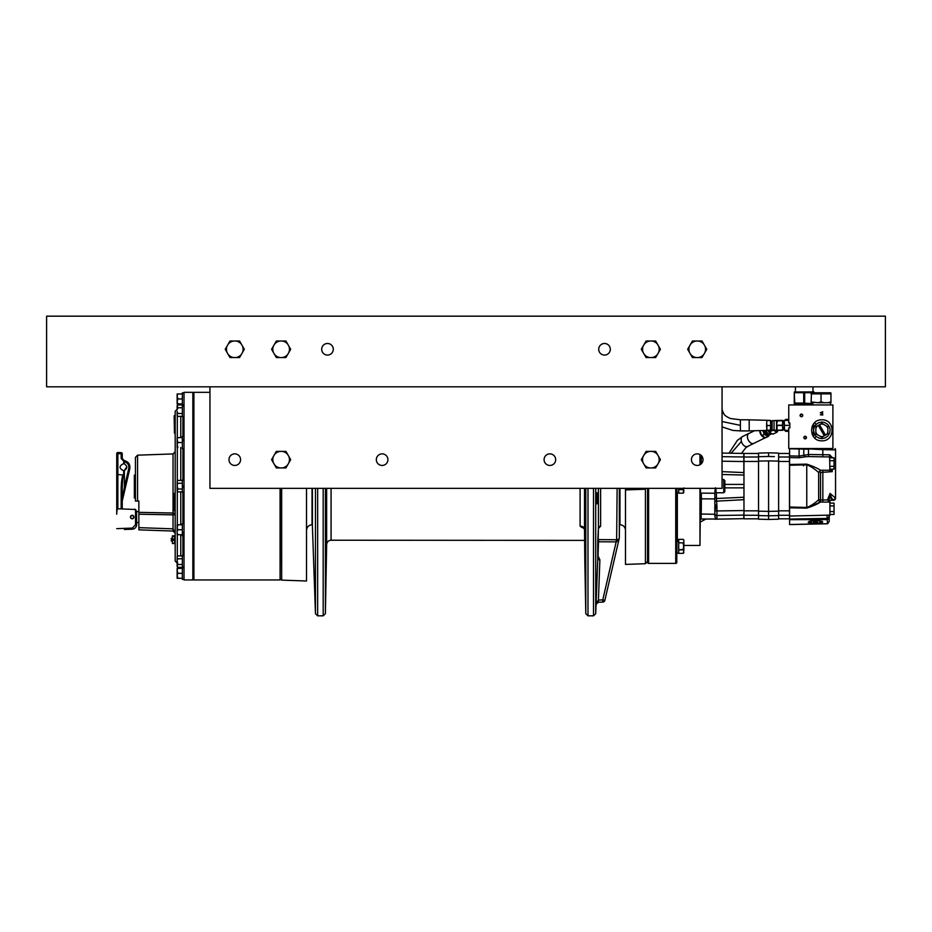 <?xml version="1.0" encoding="UTF-8"?>
<svg xmlns="http://www.w3.org/2000/svg" width="932" height="932" viewBox="0 0 932 932"><rect width="100%" height="100%" fill="white"/><g stroke="black" fill="none" stroke-linecap="round" stroke-linejoin="round"><path stroke-width="1.4" d="M749.305 433.287A5.557 3.437 64 0 0 748.897 433.438A5.557 3.437 64 0 0 747.662 438.436A5.557 3.437 64 0 0 753.755 443.434A5.557 3.437 64 0 0 754.128 443.213M769.308 434.918L768.387 436.397L765.323 437.621L761.922 435.955L764.624 434.195L761.735 435.57L761.118 434.044M761.374 434.638L760.5 432.308M759.79 430.875L760.163 431.458M765.661 437.597L753.743 443.399A5.522 3.413 -116 0 1 749.619 441.943A5.522 3.413 -116 0 1 747.429 436.537A5.522 3.413 -116 0 1 748.909 433.473L754.244 430.875M768.644 431.563L768.469 430.805M743.969 510.841L743.969 461.445L758.532 461.445L758.532 510.841L743.969 510.841L743.969 515.291L758.532 515.291L758.532 518.809L743.969 518.809L743.969 516.549M743.969 499.191L743.969 497.234L743.841 499.692L714.832 501.23L714.832 504.387L716.929 505.994L716.953 510.946M716.452 498.503L743.969 497.234M722.055 471.639L743.841 472.594L743.969 475.052L722.055 474.481M743.969 475.052L743.969 473.316M743.969 461.445L743.969 453.453L758.532 453.476M743.841 497.688L743.969 496.488M743.969 497.315L743.969 499.75M743.969 518.658L714.832 519.194M743.841 513.439L743.841 517.994M743.841 515.116L716.976 515.489L716.976 510.946L743.841 510.538M716.16 518.798L716.953 519.031L716.953 515.489M714.832 513.52L714.832 515.711C715.368 518.46 716.079 519.567 716.964 519.031L701.132 519.019L701.365 493.121M716.976 510.946A2.12 0.594 180 0 1 714.832 510.352L714.949 516.817M716.976 515.559L716.976 511.004M714.832 512.856L714.832 511.773M714.832 507.66L714.832 510.41L714.832 507.66M758.532 518.809L758.532 453.092L768.574 452.824L768.574 456.482L758.939 456.68M758.532 510.841L758.532 513.113M758.532 513.765L758.532 514.65M743.969 456.995L758.532 456.995L758.532 457.635M758.532 519.194L768.574 519.462L768.574 515.804L758.532 515.594M758.532 461.107L768.574 460.897L768.574 515.804L768.574 511.388L758.532 511.167M763.459 461.002L762.726 461.025M768.574 515.804L778.616 515.594L778.616 519.194L768.574 519.462M768.574 452.824L778.616 453.092L778.616 515.594M778.616 514.65L778.616 513.963M778.616 513.113L778.616 510.841L789.474 510.841L789.474 518.809L778.616 518.809M778.616 459.173L778.616 458.288M778.616 457.635L778.616 456.995L789.474 456.995L789.474 510.841M768.574 511.388L778.616 511.167M761.118 511.225L762.423 511.26M768.574 460.897L778.616 461.107M768.574 456.482L774.41 456.61M778.616 453.476L789.474 453.476L789.474 456.995M789.474 516.794L789.474 517.831M789.474 488.811L789.474 493.319M743.841 458.637L743.841 454.012L743.841 461.526L722.055 461.212M743.841 461.526L743.841 472.594L743.841 461.526M714.832 498.83L714.832 493.249L714.832 498.946L714.832 497.63L716.417 498.038L716.906 505.994M714.832 505.517L714.832 510.352L714.832 507.532L716.929 505.994M714.832 507.532L714.832 514.289L700.526 513.998A2.12 1.806 0 0 0 701.132 514.091L701.19 512.402M701.365 498.818L714.832 498.946L714.832 504.387M714.832 497.63L714.832 493.89M714.832 491.91L715.438 487.786M701.365 463.705L701.132 455.375M702.798 458.09L701.132 458.311M701.167 459.383L701.272 461.037M714.832 504.352L714.832 502.092M714.832 500.962L714.832 498.806M714.832 500.752L714.832 502.185M743.841 474.598L743.969 475.798M743.969 472.524L743.969 474.971M701.365 496.395L701.283 511.039M715.427 488.345L715.368 489.032M701.132 519.019L700.526 518.914L700.526 514.01M740.381 425.365L740.381 419.796L749.2 419.796L749.2 430.922L740.381 430.922L740.381 425.365L722.055 421.532M723.232 412.666L722.055 409.602M774.038 430.083L772.092 430.083L772.092 420.635L774.038 420.635L774.038 430.083L776.554 430.304L776.554 427.998M771.836 429.221L771.836 420.903L771.836 429.221M774.038 420.635L776.554 420.414L776.554 427.835M784.196 422.872L784.476 425.365L784.196 420.39L788.752 420.39M789.847 427.846L789.847 422.872L789.567 425.365L784.476 425.365L784.476 430.328L784.196 427.846M788.752 430.328L784.476 430.328M678.636 541.655L678.636 553.212L676.888 553.212L676.888 541.655L678.636 541.655M676.795 488.345L676.795 562.346A1.06 1.06 0 0 1 675.735 563.406L648.602 563.406A1.06 1.06 0 0 1 647.542 562.346L647.542 488.345M699.967 488.345L699.967 545.465L683.855 545.465L683.855 550.742L683.168 549.868L678.717 549.868L678.717 539.348L683.168 539.348L683.855 540.047L683.855 544.626L683.855 540.047M699.967 545.465L700.526 489.871M700.526 454.898L700.526 464.416M678.717 492.725L678.717 488.345L678.717 489.65L683.168 489.65L683.855 487.879M784.371 420.903L782.868 420.903M784.196 423.186L782.868 423.186M782.868 427.648L784.196 427.648M782.868 429.815L784.371 429.815M776.554 430.002L778.348 430.2M814.149 402.694L811.096 402.717L811.457 392.791L830.598 392.791L830.96 393.863L821.034 393.863L821.034 401.89L817.783 402.717L811.096 401.89M811.096 393.863L821.034 393.863L816.094 392.989M830.96 393.024L830.96 401.89L827.709 402.717L817.783 402.717M827.709 402.717L830.96 402.717L830.96 401.89M821.034 401.89L824.284 402.717M683.168 489.65L683.855 490.535L683.168 493.156L678.717 493.156L678.717 489.65M683.855 488.345L683.168 493.156L683.855 492.457M801.427 404.255C796.499 404.255 796.499 404.255 801.427 404.255C806.355 404.255 806.355 404.255 801.427 404.255L803.081 404.255L801.427 404.255M806.227 438.18A1.235 1.235 0 0 1 805.982 438.483L805.493 438.366M823.399 436.362L824.319 435.838L818.319 425.435L819.508 424.747L825.519 435.151L824.319 435.838L826.323 434.673A6.233 6.233 0 0 0 827.861 432.017L827.861 428.627A6.233 6.233 0 0 0 826.323 425.971L821.861 423.384L817.387 425.971A6.233 6.233 0 0 0 815.849 428.627L815.849 432.017A6.233 6.233 0 0 0 817.387 434.673L820.323 436.362A6.233 6.233 0 0 0 823.399 436.362L821.861 437.259L820.323 436.362M827.861 433.788L826.323 434.673L827.861 433.788L827.861 432.017M827.861 426.856L827.861 428.627L827.861 426.856L826.323 425.971M815.849 426.856L817.387 425.971L815.849 426.856L815.849 428.627M817.387 434.673L815.849 433.788L815.849 432.017L815.849 433.788M814.032 427.543L815.896 424.549L818.354 422.802L821.791 422.021L824.634 422.499L827.628 424.363L829.387 426.821L830.132 429.594L829.678 433.1L827.826 436.094L825.368 437.842L821.919 438.623L819.088 438.145L816.467 436.642L814.335 433.823L813.554 430.386L814.032 427.543M812.25 434.522L813.519 433.788L813.519 426.856L812.25 426.122M813.193 436.374L814.661 434.522M814.918 426.576L813.193 424.27M812.867 404.08L804.363 404.08L812.867 404.08M808.615 404.08L806.961 404.08L808.615 404.08M683.692 549.344L678.717 549.868L678.717 553.363L683.168 553.363L683.855 550.742L683.168 553.363L683.855 552.49M683.855 544.626L683.855 548.098L683.168 542.855L683.855 541.97L683.168 542.855L678.717 542.855M683.855 540.234L683.168 539.348M683.855 550.742L683.168 549.868L683.855 545.465M642.929 488.345L644.198 489.277L644.198 488.345M643.954 488.345L644.198 489.277L625.477 489.906L625.477 564.408L625.477 488.345M625.477 488.694L625.477 530.285A5.522 5.522 0 0 0 619.955 524.774L619.955 488.345M723.733 492.76L724.84 491.665L724.84 480.621L723.733 479.526L723.733 492.76L716.009 492.76L716.009 488.345M597.633 602.34L596.061 604.355L598.309 600.057L596.061 604.367L597.75 559.713L599.882 559.783L598.018 555.985L597.971 557.592L598.519 541.527M597.179 574.916L596.631 589.129M593.509 488.345L593.509 615.831L595.711 613.699L596.072 604.367L598.356 602.247L599.882 559.783M597.75 544.335A2.202 1.736 0 0 0 597.75 544.265L597.75 559.713L598.426 527.745A2.202 1.631 0 0 1 600.627 526.172L598.391 528.561M597.191 498.282C597.004 505.761 596.853 505.761 596.748 498.282C596.934 490.803 597.074 490.803 597.191 498.282C597.004 505.761 596.853 505.761 596.748 498.282C596.934 490.803 597.074 490.803 597.191 498.282M584.306 528.654L580.1 526.056C582.745 526.254 584.224 527.384 584.515 529.434L584.807 543.647M580.438 526.394L581.813 527.512M619.069 539.045L604.845 600.383L602.771 599.905L616.157 541.876L598.519 541.783L598.577 539.616L617.124 539.721L619.093 538.906L616.623 541.783L616.18 540.432M598.426 527.85L597.913 538.067A2.202 1.421 -177.2 0 0 597.913 538.02M583.281 527.547L580.1 526.056L580.1 488.345M315.459 488.345L315.459 613.699L312.395 525.869L312.395 488.345M583.094 527.419L584.515 529.458L584.515 488.345M585.11 509.28L585.168 510.095M585.273 488.345L585.378 498.282C585.261 513.474 585.121 513.474 584.935 498.282L585.005 488.345M585.378 498.282C585.261 513.474 585.121 513.474 584.935 498.282M584.807 544.3L584.807 560.132A2.202 2.202 0 0 1 584.807 560.05L584.515 529.458M617.124 488.345L616.623 541.783M598.309 600.057L602.771 599.905L602.771 602.084L598.356 602.247L598.356 600.057M604.845 600.383A2.202 2.202 0 0 1 602.771 602.084L598.356 602.247M619.745 488.345L619.326 538.09L619.326 488.345M306.523 488.345L306.523 580.997L281.662 580.123L281.662 488.345M281.662 580.123L281.138 488.345M312.034 488.345L312.034 524.774C308.69 525.1 306.849 526.941 306.523 530.285M644.129 464.532L646.086 467.934L655.65 467.934L660.427 459.651L655.65 451.379L646.086 451.379L641.309 459.651L644.129 464.532A8.318 8.318 0 0 0 650.012 467.934M274.392 464.532L276.35 467.934L285.914 467.934L290.691 459.651L285.914 451.379L276.35 451.379L271.573 459.651L274.392 464.532A8.318 8.318 0 0 0 280.276 467.934M604.507 343.489A5.79 5.79 0 0 1 610.309 349.29A5.79 5.79 0 0 1 604.507 355.08A5.79 5.79 0 0 1 598.717 349.29A5.79 5.79 0 0 1 604.507 343.489M885.4 316.169L46.6 316.169L46.6 386.815L885.4 386.815L885.4 316.169M327.493 343.489A5.79 5.79 0 0 1 333.283 349.29A5.79 5.79 0 0 1 327.493 355.08A5.79 5.79 0 0 1 321.691 349.29A5.79 5.79 0 0 1 327.493 343.489M240.573 459.651A5.79 5.79 0 0 1 234.782 465.452A5.79 5.79 0 0 1 228.981 459.651A5.79 5.79 0 0 1 234.782 453.861A5.79 5.79 0 0 1 240.573 459.651M209.945 386.815L209.945 488.345L722.055 488.345L722.055 386.815M555.67 459.651A5.79 5.79 0 0 1 549.88 465.452A5.79 5.79 0 0 1 544.09 459.651A5.79 5.79 0 0 1 549.88 453.861A5.79 5.79 0 0 1 555.67 459.651M703.019 459.651A5.79 5.79 0 0 1 697.218 465.452A5.79 5.79 0 0 1 691.428 459.651A5.79 5.79 0 0 1 697.218 453.861A5.79 5.79 0 0 1 703.019 459.651M387.91 459.651A5.79 5.79 0 0 1 382.12 465.452A5.79 5.79 0 0 1 376.33 459.651A5.79 5.79 0 0 1 382.12 453.861A5.79 5.79 0 0 1 387.91 459.651M177.138 566.376L177.138 560.796L177.837 564.524L177.138 565.526L177.837 567.39L177.138 566.376M182.346 564.524L177.837 564.524M133.835 517.05L133.835 517.05C132.728 514.907 131.633 514.907 130.527 517.05M130.55 516.782L130.666 516.806A1.526 1.526 0 0 0 132.181 518.576A1.526 1.526 0 0 0 133.649 517.481L133.777 517.493A1.654 1.654 0 0 1 130.585 517.493A1.654 1.654 0 0 1 130.55 516.782L130.655 516.41M132.53 515.431L133.206 515.745M174.435 415.509L174.435 433.17L174.168 415.777L175.181 415.509M177.837 578.294L177.138 578.294L177.138 575.079L177.837 578.294L182.346 578.294L177.138 578.294M177.138 570.104L177.837 573.331L177.138 575.079L177.138 568.369L177.138 570.104L177.837 568.369L177.138 570.104M177.138 568.369L177.837 568.369L177.138 568.369M182.346 568.369L177.837 568.369M184.012 579.389L182.346 579.389L182.346 573.331L177.837 573.331M184.012 492.213L182.346 492.213L182.346 486.807L184.012 486.807M184.012 485.77L182.346 485.77L182.346 480.073L184.012 480.073M184.012 487.541L182.346 487.541L182.346 485.77M130.666 516.806A1.526 1.526 0 0 1 133.649 516.608A1.526 1.526 0 0 1 133.707 517.097L133.835 517.109M177.15 402.624L177.837 403.917L177.138 402.17L177.138 403.917L177.138 395.727L177.837 398.954L182.346 398.954L182.346 392.896L184.012 393.048M177.546 403.812L182.346 403.917M177.138 393.98L177.138 395.727L177.138 393.98L177.837 393.98L177.138 393.98M177.138 402.17L177.837 398.954M177.138 395.727L177.837 393.98L177.138 395.727M182.346 393.98L177.837 393.98M177.138 403.917L177.837 403.917L177.138 403.917M184.012 405.199L182.346 405.199L182.346 406.212L182.346 398.954M184.012 392.896L182.346 392.896M177.138 556.928L177.837 555.915L177.138 556.928M177.138 560.796L177.138 557.779L177.837 558.781L177.138 560.796M184.012 555.577L182.346 555.577L182.346 567.39L177.837 567.39L177.138 566.691M177.837 558.781L182.346 558.781L177.837 558.781L177.138 557.779M177.138 556.614L177.837 555.915L182.346 555.915M182.346 573.331L182.346 567.471L184.012 567.471M177.837 413.505L177.138 414.507L177.138 411.49L177.837 413.505L182.346 413.505M177.138 409.777L177.138 405.909L177.837 407.762L177.138 409.777M177.138 415.357L177.837 416.371L177.138 415.672M177.138 405.909L177.837 404.896L177.138 406.76L177.837 404.896L182.346 404.896L177.837 404.896L177.138 405.595L177.837 404.896M182.346 407.762L177.837 407.762L182.346 407.762M182.346 416.371L177.837 416.371M177.138 490.011L177.138 485.292L177.837 489.009L177.138 491.187L177.837 491.875L177.138 490.873L177.837 489.009L182.346 489.009L177.837 489.009M177.138 481.413L177.837 480.411L177.138 481.413M177.138 485.292L177.138 482.263L177.837 483.277L177.138 485.292M177.837 483.277L182.346 483.277M177.138 481.098L177.837 480.411L182.346 480.411M182.346 491.875L177.837 491.875L177.138 491.187M182.346 567.39L182.346 566.714L184.012 566.714M182.346 559.899L182.346 563.406M174.435 493.308L174.435 510.969L174.168 493.576L175.181 493.308M184.012 448.618L182.346 448.618L182.346 440.801L184.012 440.801M184.012 439.869L182.346 439.869L182.346 436.479L184.012 436.479M182.346 440.801L182.346 439.193L184.012 439.193M175.181 424.34L175.181 436.199M136.596 522.549L138.856 522.549L138.856 527.652L173.049 528.84L175.181 533.255L175.181 560.994L175.181 411.28L177.313 409.078M175.181 486.143L175.181 490.267L175.181 486.143M175.181 514.01L175.181 514.86A2.202 1.841 180 0 0 173.049 513.019A2.202 1.841 0 0 1 175.181 514.86L175.181 514.01M175.181 539.663C175.181 543.472 175.181 543.472 175.181 539.663M182.905 480.073L182.905 448.618M182.905 436.479L182.905 416.697M182.905 555.577L182.905 535.807M182.905 523.668L182.905 492.213M184.012 486.143L184.012 392.325L192.842 392.325L192.842 579.96L184.012 579.96L184.012 486.143M138.856 501.043L135.443 501.043L135.443 457.367L137.575 455.166L173.049 453.931L173.049 513.019L138.856 512.355L138.856 501.043M166.607 512.903L150.716 512.588M135.443 492.76L135.443 486.143M135.443 482.193L135.443 497.968M138.856 529.854L173.049 531.054L138.856 529.854L138.856 512.355M138.856 517.05C138.856 509.897 138.856 509.897 138.856 517.05C138.856 524.203 138.856 524.203 138.856 517.05M173.049 528.84L173.049 514.86L173.049 531.054L175.181 533.255L173.049 531.054M150.716 514.441L175.181 514.86M177.837 524.774L182.346 524.774L177.138 524.774L177.837 524.774L177.138 527.99L177.138 524.774L177.138 526.51M182.346 534.7L177.138 534.7L177.837 534.7L177.138 532.964L177.138 534.7L177.138 531.485L177.15 533.43M177.138 531.485L177.138 527.99L177.837 529.737L177.138 531.485M177.837 529.737L182.346 529.737L177.837 529.737M184.012 523.668L182.346 523.668L182.346 533.908L184.012 533.908M132.961 515.431L133.614 515.967M133.975 517.05L133.614 518.122M132.961 518.658L132.181 518.833C134.499 517.633 134.499 516.445 132.181 515.256C129.863 516.456 129.863 517.656 132.181 518.833M131.389 518.658L130.748 518.122M130.387 517.05L130.748 515.967M131.389 515.431L132.181 515.256M136.387 526.126L136.596 524.786C136.352 527.395 134.93 528.863 132.332 529.201L124.375 529.481M136.596 511.4L136.596 524.786L136.596 511.4L135.524 509.501L117.851 508.779C117.199 508.884 116.826 510.701 116.733 514.231L116.733 474.563M116.768 453.336L117.875 452.521A1.107 1.107 0 0 0 116.733 453.628L116.733 474.679L117.851 474.563L117.863 453.628L121.183 453.744L121.183 458.428L124.049 461.701L124.539 460.676C128.569 461.853 130.317 464.532 129.804 468.691L122.243 501.043L124.375 487.226L124.375 470.497L123.735 470.625L123.63 475.017L123.735 470.625L124.375 470.497L123.385 470.637C118.947 468.342 118.947 466.047 123.385 463.752L124.049 461.701L123.956 463.798M116.733 514.231L116.733 474.679M121.172 508.755L122.243 508.767L121.172 508.755L121.183 488.298L122.243 488.531L122.243 508.744L121.172 508.755M134.464 509.187L135.524 509.501L135.524 524.786L136.596 524.786M125.913 461.084L124.154 460.618L124.375 463.903C127.579 466.093 127.579 468.295 124.375 470.497L126.81 466.815M117.851 508.779L117.851 474.563L123.63 475.017C122.849 476.683 122.383 481.192 122.243 488.531L122.243 508.744M122.243 501.043L125.412 487.471L124.375 487.226L128.767 468.447C129.199 464.986 127.731 462.75 124.375 461.771L123.42 460.385M122.803 459.884L122.243 458.428L124.154 460.618L124.049 461.701L121.183 458.428L122.243 458.428L122.243 453.744A1.107 1.107 0 0 0 121.183 452.637L121.183 453.744L122.243 453.744A1.107 1.107 0 0 0 121.183 452.637L121.183 452.637A1.107 1.107 0 0 1 122.243 453.744M116.733 453.604L117.875 452.521L121.183 452.637M117.805 452.521L117.875 453.628M184.012 416.697L182.346 416.697L182.346 406.212L184.012 406.212M172.42 542.983L172.42 535.807L174.622 535.807L174.622 543.531L172.42 543.531L174.622 542.983M172.42 540.77L171.313 541.073L171.313 538.265L172.42 538.568M184.012 535.807L182.346 535.807L182.346 532.452L184.012 532.452M177.138 444.284L177.138 439.322L177.837 442.549L177.138 444.284L177.837 447.511L177.138 447.511L177.138 444.284M177.837 437.586L177.138 437.586L177.837 437.586L177.138 439.322L177.138 437.586L177.138 439.322L177.837 437.586L182.346 437.586M182.346 442.549L177.837 442.549M177.837 447.511L177.138 447.511M812.972 391.906L812.972 386.815M795.427 386.815L795.427 391.906M794.763 392.71L803.71 392.71L803.71 403.078L794.763 403.078L794.262 391.976L813.997 391.906L813.636 392.791M803.71 392.71L813.636 392.71M794.262 392.71L794.262 403.801L811.527 404.057M811.527 403.591L803.71 403.078M804.689 403.078L804.689 392.71M773.012 430.083L777.09 432.122L772.943 434.126L769.11 432.25L768.236 430.2M778.173 430.281L777.02 432.18L772.943 434.126M774.399 430.118L777.404 430.421M771.836 424.083L770.915 424.98L771.836 426.402M769.11 432.25L773.199 430.083M766.127 430.875A4.73 2.924 64 0 0 770.764 434.219A4.73 2.924 64 0 0 770.95 434.137M749.2 419.843L770.461 420.39L766.861 420.53L770.461 420.53L770.729 425.365L770.729 430.06L770.729 425.365L766.605 425.761L766.861 430.328L770.461 430.328L749.2 430.875M769.319 432.355A4.94 3.052 64 0 0 770.671 433.345A4.94 3.052 64 0 0 772.011 433.66M767.84 430.2A4.94 3.052 64 0 0 768.69 431.621A4.94 3.052 64 0 0 768.865 431.842M829.911 457.833L834.047 457.833L834.047 469.192L829.911 469.192M834.047 460.676L829.911 460.676M827.127 519.567L789.59 519.66L827.802 519.322L827.127 519.567L827.604 523.761L789.59 524.588L789.59 448.758L799.097 449.003L799.097 456.098L808.498 454.501L829.55 454.793L829.911 470.916L831.204 470.648L832.229 471.639L822.839 472.303L822.839 499.983L827.954 499.948L828.781 502.068L822.816 502.057L822.839 499.983L818.646 499.785L818.646 472.501C814.312 468.645 810.351 466.093 806.774 464.835L806.751 464.148C812.809 466.117 817.387 468.155 820.521 470.276L818.646 472.501M829.55 454.793L831.95 457.158L829.911 456.109L829.911 456.831M829.2 501.393L829.2 498.538L829.2 500.764L827.954 499.948L827.954 498.538L830.097 493.412L835.561 498.142L835.561 449.911L822.839 449.632L822.816 456.855L829.69 456.878M789.59 448.758L803.792 449.096L803.792 454.816L805.225 456.808L799.085 457.763L789.59 457.6L789.59 464.474L789.59 458.439L789.59 464.474L789.59 459.954L789.59 464.474L806.355 464.159M803.792 449.096L808.498 449.259L808.475 456.575L805.225 456.808M806.751 464.148L806.774 507.451C810.444 506.123 814.393 503.56 818.646 499.785A2.12 1.887 -112.5 0 0 820.521 502.01C817.387 504.119 812.809 506.169 806.751 508.138L789.59 507.8L789.59 513.847L789.59 507.8L806.751 508.138L806.774 507.451L789.59 507.031L789.59 519.054L827.127 518.437A2.12 2.05 180 0 0 829.2 516.386L829.2 521.442L827.604 523.761M789.59 471.091L789.59 507.358M789.59 507.276L789.59 464.753M789.59 465.01L789.59 467.072L789.59 465.01M806.774 464.835L789.59 465.243M820.521 470.276L829.69 470.206M831.204 470.648L832.707 469.192M834.047 466.186L834.047 460.839M832.707 457.833L831.95 457.158M825.461 448.525L822.863 448.525L822.839 449.632L801.38 448.525M813.298 448.525L818.086 448.525M826.661 448.525L830.051 448.525M832.73 448.525L831.251 448.525M789.59 448.525L800.367 448.525M806.774 448.525L805.155 448.525M803.489 465.918L803.932 464.905M827.36 515.175L829.2 515.116M827.127 515.186L789.59 516.037L827.127 515.186L827.15 519.054M806.751 508.138L819.671 502.348M828.781 502.068L829.946 502.092L829.911 515.408L829.911 513.951L829.911 515.233L829.189 515.279M829.2 516.293L827.802 519.322M829.2 520.755L829.2 519.811M829.958 501.94L829.2 500.263M829.2 499.401L829.2 500.298M829.41 501.486A2.12 2.12 180 0 1 831.321 500.274L833.441 500.274A2.12 2.12 0 0 0 835.561 498.154L835.561 498.142A2.12 2.12 0 0 1 833.441 500.274A2.12 2.109 90 0 0 833.779 500.239M829.911 456.89L830.435 456.109M830.435 470.928L831.927 470.206M808.498 449.224L805.143 449.142M799.108 448.548L800.879 449.038M801.59 449.049L802.429 448.525M833.441 500.274A2.12 2.12 0 0 0 835.561 498.154L833.441 500.274L831.321 497.572L830.097 493.412L829.2 498.538L827.954 498.538M829.911 511.61L834.047 511.61L834.047 514.452L829.911 514.452L829.911 502.022L828.886 500.065M829.911 515.408L827.476 515.163M789.59 524.588L812.11 524.099L808.137 522.351L815.43 520.068L822.723 522.048L818.832 523.959M820.405 521.897A7.293 2.132 180 0 0 822.106 521.198M808.988 521.337A7.293 2.132 180 0 0 810.467 521.897M817.061 521.71A4.975 1.456 0 0 1 816.385 521.769M815.43 523.318A4.975 1.456 180 0 0 820.405 521.862A4.975 1.456 180 0 0 815.43 520.405A4.975 1.456 180 0 0 810.456 521.862A4.975 1.456 180 0 0 815.43 523.318M816.385 521.372L816.385 522.351L817.352 521.862L816.385 521.372L813.601 521.687L814.475 521.372L814.475 522.351L813.519 521.862M815.43 522.421L814.475 522.351L815.43 522.421M822.816 502.057L820.521 502.01L820.533 472.349L822.839 472.303L822.816 470.229M819.414 471.324L820.533 472.349M834.047 511.61L834.047 505.936L829.911 505.936M834.047 505.936L834.047 503.094L829.911 503.094M831.717 470.276L832.229 471.639L832.229 469.646M834.047 466.35L829.911 466.35M766.861 425.225L766.861 424.363M766.861 420.53L766.605 424.957M766.861 426.355L766.861 429.326L766.861 426.355M770.729 425.365L770.461 420.39L770.729 425.365M770.729 430.06L766.861 430.2M776.88 420.472L782.6 420.39L776.88 420.472M777.067 430.328L782.6 430.328L777.067 430.328M782.868 430.06L782.868 420.658L782.868 430.06L777.067 430.2L777.067 428.813M777.067 422.872L777.067 420.938L777.067 422.872M777.067 420.938L782.868 420.658M777.067 427.846L777.067 424.817M777.067 426.868L777.067 425.901M678.636 488.345L678.636 492.807L676.888 492.807L676.888 488.345M775.028 430.176A3.868 2.388 64 0 0 776.822 430.328A3.868 2.388 64 0 0 776.822 430.316M788.752 431.306L785.513 431.306L785.513 430.328M785.513 420.39L785.513 419.412L788.752 419.412M788.752 448.525L788.752 427.788L789.847 427.788L789.847 422.93L789.847 427.788L789.847 422.93L788.752 422.93L788.752 404.931L832.893 404.931L832.893 448.525L788.752 448.525M822.758 411.979L820.288 412.794L822.758 413.831L820.836 412.794L822.758 411.746L820.288 412.794L822.758 413.598M805.155 436.164C803.337 437.108 803.337 438.04 805.155 438.972C806.972 438.028 806.972 437.096 805.155 436.164M801.427 414.018C799.609 414.961 799.609 415.893 801.427 416.825C803.244 415.882 803.244 414.95 801.427 414.018M821.861 419.831C808.23 419.33 808.359 441.407 821.861 440.813C835.491 441.314 835.352 419.237 821.861 419.831M822.758 415.02L820.323 414.798L822.758 415.02M789.847 422.93L789.847 427.788M814.684 422.662L816.281 424.561M816.117 436.316L814.684 437.97M804.689 438.867C803.314 437.388 803.629 436.526 805.621 436.269C806.996 437.749 806.681 438.611 804.689 438.867M805.574 436.409C803.78 436.642 803.501 437.423 804.735 438.727C806.518 438.494 806.797 437.714 805.574 436.409M802.627 414.717C802.72 416.732 801.928 417.198 800.227 416.115C800.134 414.099 800.926 413.633 802.627 414.717M800.355 416.045C801.881 417 802.592 416.592 802.499 414.798C800.972 413.831 800.262 414.251 800.355 416.045M696.367 341.007L692.441 341.007L687.665 349.29L692.441 357.562L702.006 357.562L706.782 349.29L702.006 341.007L696.367 341.007A8.318 8.318 0 0 0 690.484 344.397M650.012 341.007L646.086 341.007L641.309 349.29L646.086 357.562L655.65 357.562L660.427 349.29L655.65 341.007L650.012 341.007A8.318 8.318 0 0 0 644.129 344.397M280.276 341.007L276.35 341.007L271.573 349.29L276.35 357.562L285.914 357.562L290.691 349.29L285.914 341.007L280.276 341.007A8.318 8.318 0 0 0 274.392 344.397M233.92 341.007L229.994 341.007L225.218 349.29L229.994 357.562L239.559 357.562L244.335 349.29L239.559 341.007L233.92 341.007A8.318 8.318 0 0 0 228.037 344.397M134.348 475.099L134.348 492.981L134.348 475.099M134.348 486.318L134.348 497.968L134.348 486.318M135.443 481.215L135.443 486.318L135.443 481.215M753.755 443.434L747.522 446.475A5.557 3.437 -116 0 1 741.418 441.477A5.557 3.437 -116 0 1 742.641 436.479L748.897 433.438M741.418 441.477L731.107 453.232M701.295 510.911L700.526 511.517M762.958 430.875L764.275 434.324M761.922 435.955A5.522 3.413 64 0 0 765.323 437.621M759.731 430.899A5.522 3.413 64 0 0 761.432 435.372M763.355 430.875L764.624 434.195L768.469 436.071L769.133 434.964M764.438 434.522L768.271 436.397L765.731 437.632M789.474 461.445L778.616 461.445M778.616 515.291L789.474 515.291M722.055 456.668L743.841 456.971M743.969 484.407L724.84 484.407M724.84 487.879L743.969 487.879M716.417 498.038L716.417 492.76M714.832 513.462L714.832 513.45A2.12 2.027 -0 0 0 716.976 515.489M701.365 493.11L714.832 493.249M740.381 419.796L730.537 418.526C726.517 416.814 724.246 415.159 723.733 413.563L722.055 411.932M675.735 488.345L675.735 563.406M648.602 563.406L648.602 488.345M677.343 541.655L677.343 492.807M699.967 454.548L699.967 464.753M823.399 424.281A6.233 6.233 0 0 0 820.323 424.281M813.519 432.005A6.233 6.233 0 0 1 812.203 434.428M812.203 426.215A6.233 6.233 0 0 1 813.519 428.627M645.422 488.345L645.422 563.709L625.477 564.408M595.711 613.699L595.711 488.345M598.426 488.345L598.426 527.745M600.627 526.172L600.627 488.345M584.772 540.397L331.07 540.222L331.07 488.345M326.654 488.345L326.654 544.556C326.946 541.923 328.425 540.478 331.07 540.222M326.654 544.556L325.396 613.664L325.396 488.345M323.183 488.345L323.183 615.831L325.396 613.664M323.183 615.831L317.661 615.831L317.661 488.345M585.785 488.345L585.785 613.664L587.987 615.831L587.987 488.345M192.842 578.9L193.903 579.96L193.903 392.325L209.945 392.325M280.078 488.345L280.078 579.96L281.138 578.9M643.266 456.261A8.318 8.318 0 0 0 643.266 463.053M650.012 451.379A8.318 8.318 0 0 0 644.129 454.769M657.608 454.769A8.318 8.318 0 0 0 651.724 451.379M658.47 463.053A8.318 8.318 0 0 0 658.47 456.261M651.724 467.934A8.318 8.318 0 0 0 657.608 464.532M273.53 456.261A8.318 8.318 0 0 0 273.53 463.053M280.276 451.379A8.318 8.318 0 0 0 274.392 454.769M287.872 454.769A8.318 8.318 0 0 0 281.988 451.379M288.734 463.053A8.318 8.318 0 0 0 288.734 456.261M281.988 467.934A8.318 8.318 0 0 0 287.872 464.532M177.313 480.644L177.313 447.511M177.313 438.028L177.313 416.126M180.773 416.371L180.773 437.586M180.773 447.511L180.773 480.411M180.773 491.875L180.773 524.774M180.773 534.7L180.773 555.915M177.313 556.159L177.313 534.257M177.313 524.774L177.313 491.642M137.575 501.043L137.575 455.166M173.049 513.019L173.049 514.86L138.856 514.219M116.733 528.642L132.332 528.095L132.332 529.201M132.332 528.095L135.524 524.786M122.686 476.019L122.372 477.021M122.325 477.184L121.579 481.285M121.428 482.683L121.183 488.298C121.416 480.632 122.15 476.054 123.385 474.586M128.756 468.447L129.804 468.691M116.733 453.628L117.828 453.628M172.42 540.222L174.622 540.222M172.42 536.354L174.622 536.354M174.622 539.115L172.42 539.115M773.339 430.083L777.043 431.889L777.964 430.374M771.836 423.408L770.729 424.98M770.729 422.744L771.836 422.208L770.729 422.72M770.729 425.213L771.836 427.45M772.838 430.083L768.947 432.052M766.663 434.137A4.462 2.749 -116 0 1 764.461 430.875A4.73 2.924 -116 0 0 769.576 434.801L770.869 434.184M822.816 456.855L808.475 456.575M789.59 455.923L799.097 456.098L799.073 457.763M835.561 449.911A2.12 2.12 0 0 0 835.049 448.525A2.12 2.12 0 0 1 835.561 449.911M830.435 456.249L830.435 457.833M830.435 469.192L830.435 470.823M831.321 500.274L831.321 497.572A2.12 1.689 180 0 0 829.2 499.261M829.934 502.022L829.2 500.764A2.12 1.946 0 0 0 829.492 501.731M819.531 523.877L827.127 523.714M811.329 524.052L789.59 524.506M766.861 425.493L770.461 425.493L770.461 430.2M782.6 420.53L782.6 425.225L777.067 425.225M777.067 425.493L782.6 425.493L782.6 430.2M689.622 345.888A8.318 8.318 0 0 0 689.622 352.68M703.963 344.397A8.318 8.318 0 0 0 698.08 341.007M704.825 352.68A8.318 8.318 0 0 0 704.825 345.888M698.08 357.562A8.318 8.318 0 0 0 703.963 354.172M690.484 354.172A8.318 8.318 0 0 0 696.367 357.562M643.266 345.888A8.318 8.318 0 0 0 643.266 352.68M657.608 344.397A8.318 8.318 0 0 0 651.724 341.007M658.47 352.68A8.318 8.318 0 0 0 658.47 345.888M651.724 357.562A8.318 8.318 0 0 0 657.608 354.172M644.129 354.172A8.318 8.318 0 0 0 650.012 357.562M273.53 345.888A8.318 8.318 0 0 0 273.53 352.68M287.872 344.397A8.318 8.318 0 0 0 281.988 341.007M288.734 352.68A8.318 8.318 0 0 0 288.734 345.888M281.988 357.562A8.318 8.318 0 0 0 287.872 354.172M274.392 354.172A8.318 8.318 0 0 0 280.276 357.562M227.175 345.888A8.318 8.318 0 0 0 227.175 352.68M241.516 344.397A8.318 8.318 0 0 0 235.633 341.007M242.378 352.68A8.318 8.318 0 0 0 242.378 345.888M235.633 357.562A8.318 8.318 0 0 0 241.516 354.172M228.037 354.172A8.318 8.318 0 0 0 233.92 357.562M741.476 453.406L745.891 447.616L749.037 445.741M742.536 436.537L737.352 440.393L728.987 453.185M700.526 509.105L701.365 508.383M700.526 521.932L705.745 519.089M714.832 509.897L716.953 506.798M769.343 434.906L768.504 436.293M765.848 437.632L768.387 436.397M761.106 434.056L760.407 432.332M743.969 453.453L722.055 453.068M722.055 426.903L732.832 430.409L740.381 430.922M723.244 412.678L723.733 413.563M683.168 553.363L683.855 552.676M645.422 563.709L647.542 561.495M723.733 479.526L722.055 479.526M598.565 540.222L597.831 540.222M619.326 538.09L619.093 539.011M598.029 555.985L597.971 557.884M597.913 538.067L597.75 544.265M315.459 613.699L317.661 615.831M597.82 540.443L597.796 541.282M597.773 542.168L597.762 542.972M584.795 542.121L584.783 541.271M584.807 560.132L585.785 613.664M593.509 615.831L587.987 615.831M193.903 579.96L280.078 579.96M193.903 392.325L192.842 393.386M136.596 511.54L138.856 511.54M174.435 433.17L175.181 433.17M184.012 567.728L182.346 567.728M174.435 510.969L175.181 510.969M177.313 563.208L175.181 560.994M173.049 453.931L175.181 451.717M122.243 458.428L124.154 460.618L122.919 460.012M184.012 404.558L182.346 404.558M773.059 434.126L776.973 432.215M777.09 432.122L778.208 430.258M764.391 430.875L769.576 434.801M770.764 434.219L772.139 433.73M829.2 521.035L829.2 518.18M820.405 521.862L820.405 520.534M810.456 521.862L810.456 520.743M776.822 430.328L775.797 430.817M811.527 404.931L811.527 402.717M830.529 404.931L830.529 402.717"/></g></svg>
